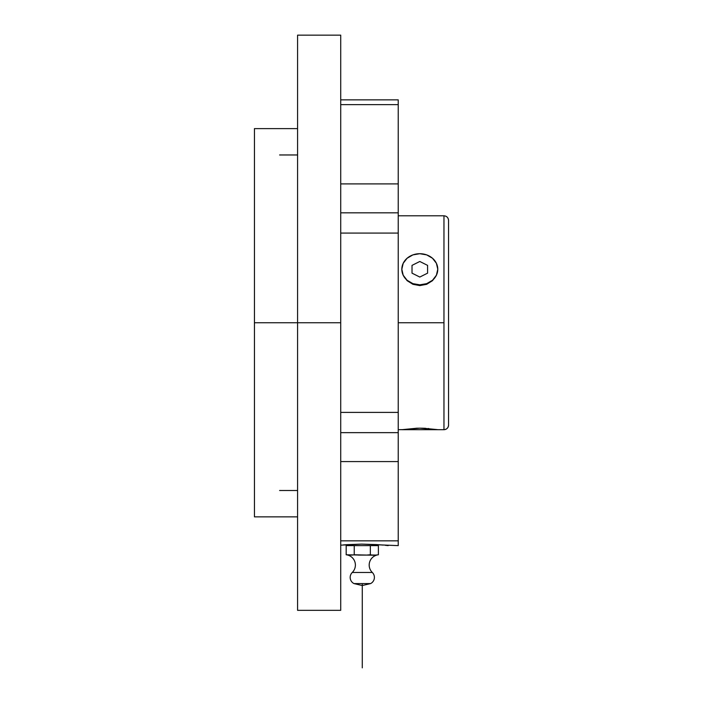 <?xml version="1.0" encoding="UTF-8"?>
<svg xmlns="http://www.w3.org/2000/svg" width="703" height="703" viewBox="0 0 703 703"><rect width="100%" height="100%" fill="white"/><g stroke="black" fill="none" stroke-linecap="round" stroke-linejoin="round"><path stroke-width="1.05" d="M448.558 220.391L448.558 425.078A4.605 4.605 180 0 1 443.962 429.682L443.962 215.795C446.748 216.067 448.286 217.605 448.558 220.391L448.558 425.087A4.605 4.605 0 0 1 443.962 429.682L443.962 322.739L398.232 322.739L398.232 233.08L340.718 233.08L398.232 233.08L398.232 212.833L398.232 461.581L340.718 461.581L398.232 461.581L398.232 432.644L340.718 432.644L398.232 432.644L398.232 322.739L443.962 322.739L443.962 215.795L398.232 215.795M357.142 554.992L346.184 554.772A10.352 10.352 0 0 1 352.265 572.47L372.309 572.47A10.352 10.352 0 0 1 378.39 554.772L374.365 555.256L354.233 554.772L354.233 545.625L370.34 545.625L370.34 554.772L367.423 554.992M362.282 585.537L370.578 583.587L362.282 585.537L353.996 583.587L370.578 583.587L353.996 583.587A6.898 6.898 0 0 1 352.265 572.47L372.309 572.47A6.898 6.898 0 0 1 370.578 583.587M448.558 425.087C448.286 427.881 446.748 429.41 443.962 429.691L401.826 429.691L419.814 428.171L437.433 429.63L423.311 428.224M416.967 428.206L401.826 429.691L437.776 429.691M419.902 428.171L416.299 428.224M425.746 428.338L424.014 428.25M428.795 428.549L428.232 428.505M401.826 269.223L401.826 269.267A17.97 15.563 180 0 1 419.805 253.704L426.677 254.881L432.512 258.256L436.405 263.309L437.776 269.267L436.405 275.224L432.512 280.277L426.677 283.652L419.805 284.829L412.925 283.652L407.09 280.277L403.197 275.224L401.826 269.267L403.197 263.309L407.09 258.256L412.925 254.881L419.805 253.704A17.97 15.563 180 0 1 437.776 269.267A17.97 15.563 180 0 1 419.805 284.829A17.97 15.563 180 0 1 401.826 269.267L403.197 275.348L407.09 280.655L412.907 284.293L419.788 285.594L426.677 284.302L432.503 280.664L436.405 275.348L437.776 269.223M254.442 322.739L254.442 516.863L254.442 322.739L297.58 322.739L254.442 322.739L254.442 128.614L254.442 322.739M371.966 555.019L370.34 554.772L370.34 545.625L378.39 545.625L378.39 554.772A10.352 10.352 0 0 0 372.309 572.47M352.265 572.47A10.352 10.352 0 0 0 346.184 554.772L346.184 545.625L354.233 545.625L354.233 554.772L352.598 555.019M347.906 544.579L347.906 545.625L347.906 544.579M376.667 545.625L376.667 544.579L376.667 545.625M340.718 610.336L340.718 322.739L297.58 322.739L297.58 610.336L297.58 322.739L340.718 322.739L340.718 35.15L340.718 610.336L297.58 610.336M340.718 212.833L398.232 212.833L340.718 212.833M340.718 545.168L361.57 544.113L398.232 545.625L398.232 540.862M346.298 544.693L361.57 544.113L376.896 544.597M383.065 545.089L380.358 544.851M385.244 545.3L388.17 545.625M340.718 412.397L398.232 412.397L340.718 412.397M398.232 104.835L398.232 183.905L340.718 183.905L398.232 183.905L398.232 212.833L398.232 99.861L340.718 99.861M381.298 544.93L380.604 544.869M385.833 545.361L385.385 545.317M377.168 544.614L380.341 544.851M343.257 544.93L346.289 544.693M340.718 540.835L398.232 540.835L398.232 461.581L398.232 540.651M297.58 35.15L297.58 322.739L297.58 35.15L340.718 35.15M347.185 554.922L352.221 555.08L346.184 554.772L346.184 545.625L378.39 545.625L378.39 554.772L377.379 554.922M358.258 555.08L366.307 555.08L357.256 555.001M371.843 555.001L376.377 555.08L373.355 555.203M347.686 555.001L349.198 555.203M398.232 104.615L398.232 99.861M423.32 428.224L419.814 428.171M398.232 429.691L402.178 429.63M437.776 269.258L436.405 275.348L432.503 280.664L426.677 284.302L419.788 285.594L412.907 284.293L407.09 280.655L403.197 275.348L401.826 269.258M279.601 154.968L297.58 154.968M279.601 490.509L297.58 490.509M362.282 667.85L362.282 583.587M427.582 273.159L427.582 265.374L419.805 261.481L412.02 265.374L412.02 273.159L419.805 277.052L427.582 273.159L427.582 265.374L419.805 261.481L412.02 265.374L412.02 273.159L419.805 277.052L427.582 273.159M254.442 516.863L297.58 516.863M398.232 104.642L340.718 104.642M254.442 128.614L297.58 128.614"/></g></svg>
